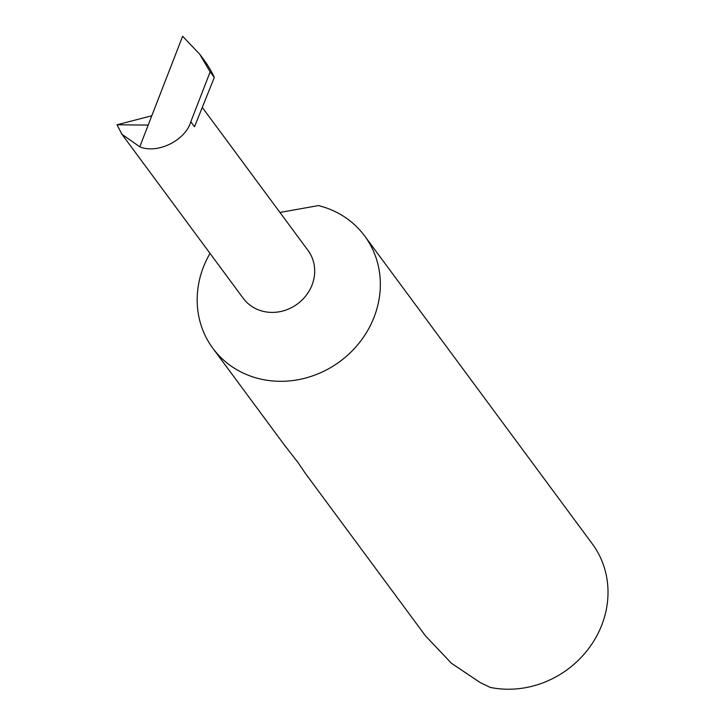 <?xml version="1.0" encoding="UTF-8"?>
<svg xmlns="http://www.w3.org/2000/svg" width="725" height="725" viewBox="0 0 725 725"><rect width="100%" height="100%" fill="white"/><g stroke="black" fill="none" stroke-linecap="round" stroke-linejoin="round"><path stroke-width="1.09" d="M139.771 146.803C157.316 154.298 185.382 140.523 190.811 121.764L194.499 126.757L214.31 77.484A114.015 104.074 143.5 0 0 204.187 60.275L199.701 54.203L182.627 36.25L139.771 146.803L121.954 134.288L243.228 298.301A40.283 36.776 -36.5 0 0 260.991 310.744A40.283 36.776 -36.5 0 0 305.995 295.628A40.283 36.776 -36.5 0 0 308.007 250.406L202.275 107.409M210.023 253.406A94.413 86.184 -36.5 0 0 212.842 348.263A94.413 86.184 -36.5 0 0 254.475 377.417A94.413 86.184 -36.5 0 0 359.953 341.992A94.413 86.184 -36.5 0 0 364.675 235.997A94.413 86.184 -36.5 0 0 323.042 206.843A94.413 86.184 -36.5 0 0 318.465 205.574L279.941 212.452M212.842 348.263L284.318 444.933L297.903 462.387L305.334 473.353L425.557 635.952L451.439 663.266L480.004 682.442L490.218 687.4A94.413 86.184 -36.5 0 0 590.241 646.401A94.413 86.184 -36.5 0 0 592.343 543.922L364.675 235.997M121.954 134.288L116.997 124.782L151.806 115.764M116.997 124.782L148.19 125.09M214.31 77.484L210.15 71.866L190.811 121.764M199.701 54.203L210.15 71.866"/></g></svg>
